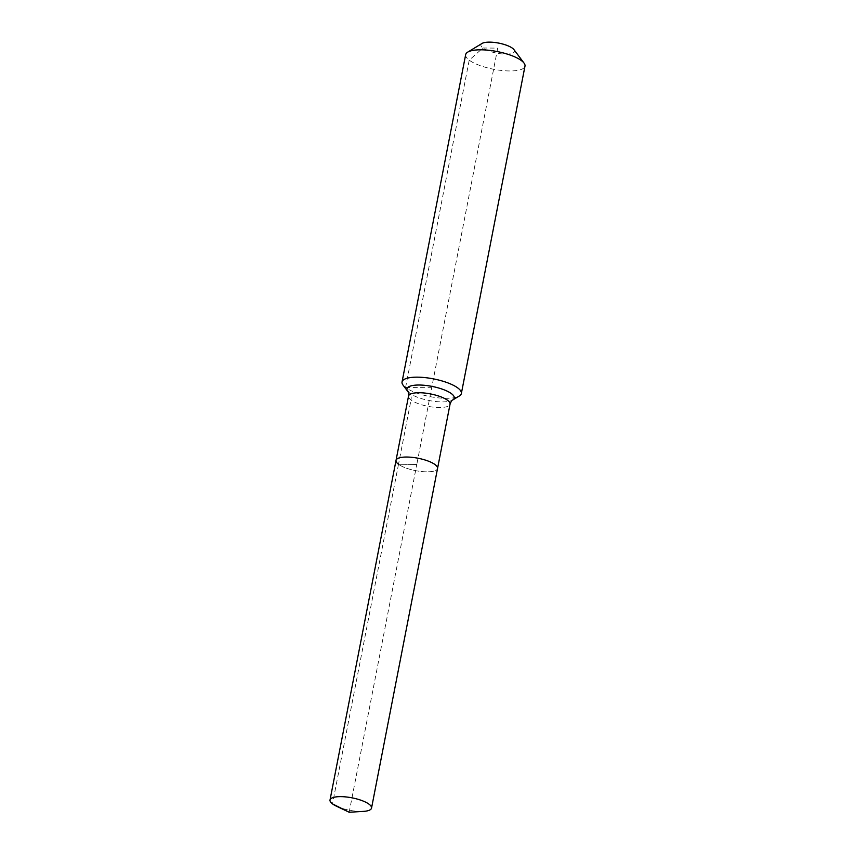 <?xml version="1.0" encoding="UTF-8"?>
<svg xmlns="http://www.w3.org/2000/svg" width="855" height="855" viewBox="0 0 855 855"><rect width="100%" height="100%" fill="white"/><g stroke="black" fill="none" stroke-linecap="round" stroke-linejoin="round"><path stroke-width="0.64" stroke-dasharray="4.28 3.21" d="M336.282 806.105A21.151 6.327 -169 0 0 363.439 811.384M396.025 460.396A21.151 6.327 -169 0 0 398.505 464.276A21.151 6.327 -169 0 0 421.312 471.511A21.151 6.327 -169 0 0 437.546 468.465A21.151 6.327 -169 0 1 421.312 471.511A21.151 6.327 -169 0 1 398.505 464.276L416.791 464.436L349.182 812.25M482.06 43.445A17.121 5.119 -169 0 0 482.915 47.998A17.121 5.119 -169 0 0 503.937 54.057A17.121 5.119 -169 0 0 513.973 49.654M465.665 54.624A30.214 9.031 -169 0 0 469.213 60.16A30.214 9.031 -169 0 0 501.8 70.495A30.214 9.031 -169 0 0 524.981 66.156M402.994 385.039A30.214 9.031 -169 0 0 405.58 387.507A30.214 9.031 -169 0 0 433.485 397.222A30.214 9.031 -169 0 0 459.317 395.993M408.53 396.1A21.151 6.327 -169 0 0 411.009 399.98L398.505 464.276L416.791 464.436L497.706 48.126L482.915 47.998L469.213 60.16L405.58 387.507L409.759 393.279A10.068 8.165 126.7 0 1 411.009 399.98A21.151 6.327 -169 0 0 439.203 407.536A21.151 6.327 -169 0 0 450.051 404.169M398.505 464.276L332.499 803.882M405.58 387.507L431.7 387.732M407.685 391.312A24.1 7.203 -169 0 0 409.759 393.279A24.1 7.203 -169 0 0 441.885 401.903A24.1 7.203 -169 0 0 452.616 400.044"/><path stroke-width="1.28" d="M332.499 803.882A21.151 6.327 -169 0 0 336.282 806.105L349.182 812.25L332.499 803.882A21.151 6.327 -169 0 1 330.019 800.013A21.151 6.327 -169 0 1 346.254 796.967A21.151 6.327 -169 0 1 369.061 804.202A21.151 6.327 -169 0 1 371.54 808.082A21.151 6.327 -169 0 1 363.439 811.384L349.182 812.25M450.051 404.169C451.184 401.316 452.038 399.948 452.616 400.044A24.1 7.203 -169 0 0 451.419 393.642A24.1 7.203 -169 0 0 419.292 385.028A24.1 7.203 -169 0 0 407.685 391.312C408.263 391.44 408.54 393.033 408.53 396.1A21.151 6.327 -169 0 1 419.377 392.734A21.151 6.327 -169 0 1 447.571 400.29A21.151 6.327 -169 0 1 450.051 404.169L437.546 468.465A21.151 6.327 -169 0 0 435.067 464.596A21.151 6.327 -169 0 0 412.26 457.361A21.151 6.327 -169 0 0 396.025 460.396A21.151 6.327 -169 0 0 398.505 464.276M452.616 400.044L459.317 395.993A30.214 9.031 -169 0 0 461.358 393.503L524.981 66.156A30.214 9.031 -169 0 0 524.029 63.088L513.973 49.654A17.121 5.119 -169 0 0 512.508 48.254A17.121 5.119 -169 0 0 496.702 42.75A17.121 5.119 -169 0 0 482.06 43.445L467.706 52.134A30.214 9.031 -169 0 0 465.665 54.624L402.042 381.971A30.214 9.031 -169 0 0 402.994 385.039L407.685 391.312M524.029 63.088A30.214 9.031 -169 0 0 521.443 60.62A30.214 9.031 -169 0 0 493.549 50.905A30.214 9.031 -169 0 0 467.706 52.134M371.54 808.082L437.546 468.465A21.151 6.327 -169 0 0 435.067 464.596A21.151 6.327 -169 0 0 412.26 457.361A21.151 6.327 -169 0 0 396.025 460.396L330.019 800.013M461.358 393.503A30.214 9.031 -169 0 0 457.81 387.967A30.214 9.031 -169 0 0 425.234 377.632A30.214 9.031 -169 0 0 402.042 381.971M408.53 396.1L396.025 460.396"/></g></svg>
